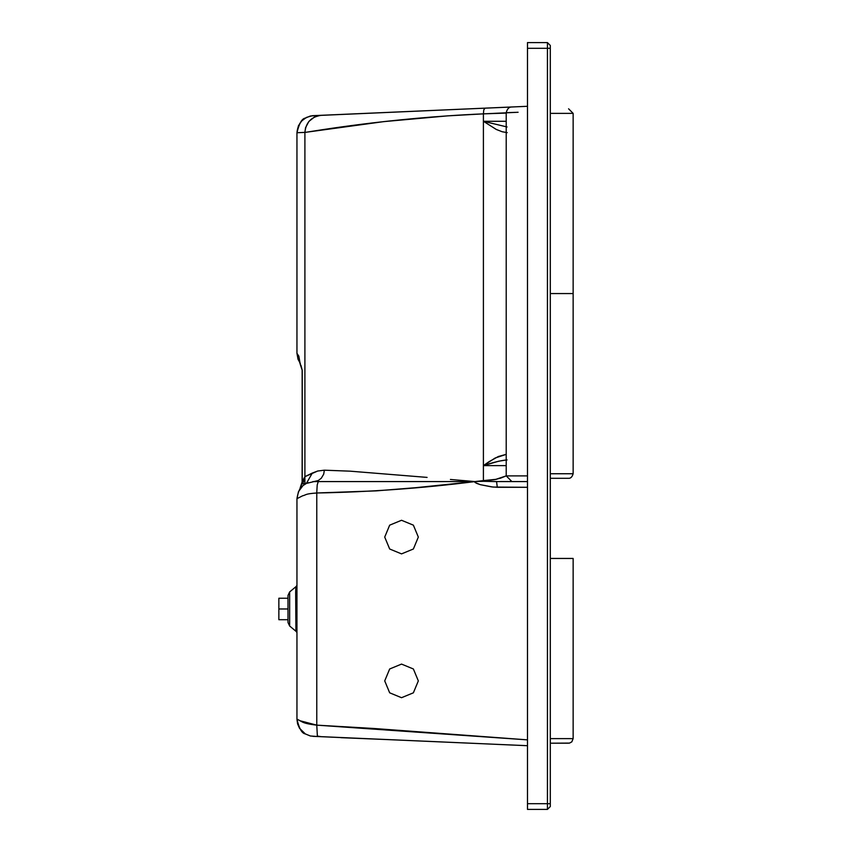 <?xml version="1.0" encoding="UTF-8"?>
<svg xmlns="http://www.w3.org/2000/svg" width="852" height="852" viewBox="0 0 852 852"><rect width="100%" height="100%" fill="white"/><g stroke="black" fill="none" stroke-linecap="round" stroke-linejoin="round"><path stroke-width="1.28" d="M568.582 108.8L573.14 113.369L550.296 113.369L573.14 113.369L573.14 293.557L550.296 293.557L573.14 293.557L573.14 473.744L550.296 473.744L573.14 473.744C572.203 476.928 570.67 478.451 568.55 478.302L550.296 478.302M568.582 478.302L550.935 478.302M568.582 743.2L550.296 743.2L569.551 743.093L571.809 741.858L573.14 738.631L550.296 738.631L573.14 738.631L573.14 558.443L550.296 558.443L573.14 558.443M288.008 622.514L289.648 626.018L295.91 631.236L295.91 586.719L289.648 591.927L289.648 626.018L289.648 591.927L295.91 586.719L295.91 631.236L289.648 626.018L288.008 622.514L288.008 595.431L288.008 608.978L278.86 608.978C278.86 622.823 278.86 622.823 278.86 608.978C278.86 595.122 278.86 595.122 278.86 608.978L288.008 608.978L288.008 622.514L288.008 619.713L278.86 619.713L278.86 598.232L288.008 598.232M340.789 737.662L388.927 739.642M506.226 475.885L500.326 478.249C495.534 479.026 498.484 479.878 483.403 480.613L495.896 479.335L506.226 475.885L527.484 475.885L506.216 475.885L506.216 112.698L515.066 112.368M506.226 113.082L483.403 113.859L518.101 112.262M506.535 459.931L498.697 461.209L483.403 465.618L483.403 480.613L483.403 465.618L489.154 461.614L498.335 456.512L506.216 454.35L495.161 458.014L483.403 465.618L506.226 465.618L483.403 465.618C493.383 462.306 501.274 460.399 507.068 459.92M483.403 465.618L483.403 121.272L496.279 129.451L502.201 131.751L507.206 132.635L502.201 131.751L496.279 129.451L483.403 121.272L483.403 113.859L483.403 121.272L507.068 126.98L483.403 121.272L483.403 465.618M506.226 121.272L483.403 121.272L506.226 121.272M450.41 479.463L474.969 481.582L476.215 483.19L480.283 484.66L492.988 487.056L527.484 487.291L497.302 487.291L496.556 481.582L497.302 487.291L491.561 486.886L480.283 484.66L474.969 482.445L475.256 481.54L483.489 481.295L475.256 481.54L483.403 480.613L484.106 481.316L494.82 481.582L527.484 481.582L493.074 481.54L483.489 481.295L483.403 480.645L475.256 481.54L474.969 482.445L474.969 481.582L313.291 481.582M511.285 107.032L485.044 108.161L511.679 107.001C509.017 106.958 507.196 108.864 506.216 112.698M305.527 132.326L383.826 121.612L447.545 115.872L483.403 113.859L483.787 109.855L485.044 108.161L312.727 115.68L527.484 106.298L312.13 115.744L306.464 117.416L301.704 120.909L298.413 125.819L296.954 132.742L305.527 132.326L304.899 132.401L305.548 127.704L308.861 121.453L314.409 117.075L320.075 115.403L485.044 108.161L483.787 109.855L483.403 113.859C387.969 118.002 313.738 131.24 305.527 132.326M301.597 367.84L300.937 365.306L302.258 370.407L302.109 483.041L304.899 476.673L300.309 487.419L304.899 476.673L304.228 480.528L302.29 483.925L306.528 483.18L312.311 473.062L317.69 471.028L324.356 470.187L350.076 471.167L427.086 477.397L350.076 471.167L324.356 470.187L317.69 471.028L304.899 476.673L304.899 132.401L304.899 476.673L312.311 473.062L306.528 483.18L302.29 483.925L304.228 480.528L304.899 476.673L302.258 481.582L302.14 369.949M527.484 42.6L547.442 42.6L527.484 42.6L527.484 48.298L547.442 48.298L527.484 48.298L527.484 803.702L547.442 803.702L547.442 42.6L550.296 45.454L547.442 42.6L547.442 48.298L550.296 48.298L550.296 45.454L550.296 806.546L550.296 803.702L547.442 803.702L547.442 809.4L550.296 806.546L547.442 809.4L547.442 803.702L550.296 803.702L550.296 48.298L547.442 48.298L547.442 803.702L527.484 803.702L527.484 809.4L547.442 809.4L527.484 809.4M418.332 111.069L384.721 112.539L418.332 111.069M324.356 470.187L323.696 474.17L321.279 478.249L318.222 480.56L313.866 481.582L318.222 480.56L321.279 478.249L323.696 474.17L324.356 470.187M306.528 483.18L308.062 482.562M300.309 364.581L298.839 356.168L296.954 353.314L296.954 132.742C297.934 122.763 303.387 117.065 313.312 115.659L321.257 115.308C311.331 116.724 305.879 122.422 304.899 132.401L296.954 132.742L296.954 353.314L298.839 356.168L299.893 363.176L301.235 366.573M317.668 115.489L527.484 106.298M305.911 483.531L303.621 485.182L305.911 483.531M314.005 481.582L306.241 483.467C303.237 486.002 299.158 485.406 296.954 498.686L296.954 719.258L296.954 498.686L298.498 491.583L302.854 485.768M299.787 362.75L296.954 353.314L298.03 359.288L300.362 363.559L298.03 359.288L296.954 353.314L296.954 132.742C299.169 123.551 301.874 118.694 305.091 118.172L310.373 116.01L317.775 115.457M302.258 420.345L302.258 370.418L302.258 423.668L302.258 370.418L300.394 364.826M304.899 483.766L304.899 476.673L304.899 483.766M321.257 736.692L317.37 736.064L316.774 725.148L527.484 739.866L373.943 728.492L316.774 725.148L316.774 492.988L376.094 490.88L415.648 487.695L474.969 481.582C422.241 488.239 369.512 492.041 316.774 492.988L316.774 725.148C300.49 723.241 302.258 721.133 296.954 719.258L296.954 498.686L302.503 495.843C306.613 494.895 304.356 493.883 316.774 492.988M418.332 680.897L413.38 668.98L401.526 664.091L389.673 668.98L384.721 680.897L389.673 692.814L401.526 697.703L413.38 692.814L418.332 680.897M418.332 537.079L413.38 525.162L401.526 520.274L389.673 525.162L384.721 537.079L389.673 548.997L401.526 553.885L413.38 548.997L418.332 537.079M305.421 734.019L299.521 728.279L297.604 723.944L296.954 719.258C299.169 728.449 301.874 733.306 305.091 733.828L310.373 735.99L317.775 736.543L312.908 736.33L527.484 745.702L317.668 736.511M312.833 481.625L318.265 481.582L317.21 484.926L316.784 492.179L317.21 484.926L318.265 481.582L474.969 481.582M299.542 720.632L316.774 725.148L317.37 736.064M305.059 721.974L305.272 723.135M288.008 595.431L289.648 591.927L288.008 595.431M295.932 631.194L295.665 592.257L295.878 586.794L296.656 585.931L295.932 586.751M295.91 631.236L296.954 632.482M506.216 475.885L511.914 481.582M299.787 489.25L300.415 487.12M299.244 359.448L300.415 364.88M302.258 481.582L300.394 487.174M317.775 736.543L527.484 745.702M296.954 585.462L295.91 586.719"/></g></svg>
